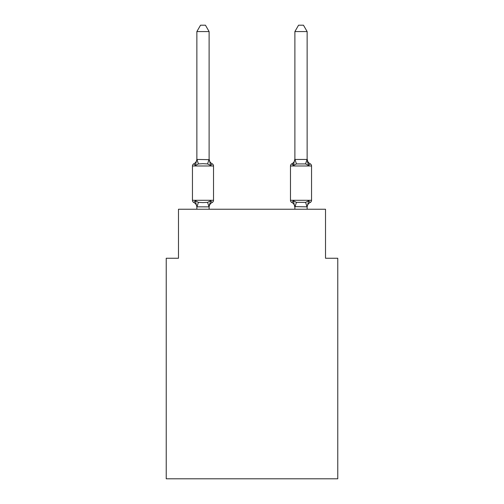 <?xml version="1.0" encoding="UTF-8"?>
<svg xmlns="http://www.w3.org/2000/svg" width="504" height="504" viewBox="0 0 504 504"><rect width="100%" height="100%" fill="white"/><g stroke="black" fill="none" stroke-linecap="round" stroke-linejoin="round"><path stroke-width="0.76" d="M337.768 478.8L337.768 258.25L325.515 258.25L325.515 209.236L178.485 209.236L178.485 258.25L166.232 258.25L166.232 478.8L337.768 478.8M310.168 202.495A2.451 2.451 0 0 0 311.548 200.296A2.451 2.451 0 0 1 310.168 202.495L308.668 200.775L310.168 202.495A2.451 2.451 0 0 0 311.548 200.296A2.451 2.451 0 0 1 310.168 202.495L308.668 200.775L310.168 202.495A2.451 2.451 0 0 0 311.548 200.296A2.451 2.451 0 0 1 310.168 202.495L308.668 200.775L310.168 202.495A2.451 2.451 0 0 0 311.548 200.296A2.451 2.451 0 0 1 310.168 202.495L308.668 200.775L310.168 202.495A2.451 2.451 0 0 0 311.548 200.296A2.451 2.451 0 0 1 310.168 202.495L308.668 200.775L310.168 202.495A2.451 2.451 0 0 0 311.548 200.296A2.451 2.451 0 0 1 310.168 202.495L308.668 200.775L310.168 202.495A2.451 2.451 0 0 0 311.548 200.296A2.451 2.451 0 0 1 310.168 202.495L308.668 200.775L310.168 202.495A2.451 2.451 0 0 0 311.548 200.296A2.451 2.451 0 0 1 310.168 202.495L308.668 200.775L310.168 202.495A2.451 2.451 0 0 0 311.548 200.296A2.451 2.451 0 0 1 310.168 202.495L308.668 200.775L310.168 202.495A2.451 2.451 0 0 0 311.548 200.296A2.451 2.451 0 0 1 310.168 202.495L308.668 200.775L310.168 202.495A2.451 2.451 0 0 0 311.548 200.296A2.451 2.451 0 0 1 310.168 202.495L308.668 200.775L310.168 202.495A2.451 2.451 0 0 0 311.548 200.296A2.451 2.451 0 0 1 310.168 202.495L308.668 200.775L310.168 202.495A2.451 2.451 0 0 0 311.548 200.296A2.451 2.451 0 0 1 310.168 202.495L308.668 200.775L310.168 202.495A2.451 2.451 0 0 0 311.548 200.296A2.451 2.451 0 0 1 310.168 202.495L308.668 200.775L310.168 202.495A2.451 2.451 0 0 0 311.548 200.296A2.451 2.451 0 0 1 310.168 202.495L308.668 200.775L310.168 202.495A2.451 2.451 0 0 0 311.548 200.296A2.451 2.451 0 0 1 310.168 202.495L308.668 200.775L310.168 202.495A2.451 2.451 0 0 0 311.548 200.296A2.451 2.451 0 0 1 310.168 202.495L308.668 200.775L310.168 202.495A2.451 2.451 0 0 0 311.548 200.296A2.451 2.451 0 0 1 310.168 202.495L308.668 200.775L310.168 202.495A2.451 2.451 0 0 0 311.548 200.296A2.451 2.451 0 0 1 310.168 202.495L308.668 200.775L310.168 202.495A2.451 2.451 0 0 0 311.548 200.296A2.451 2.451 0 0 1 310.168 202.495L308.668 200.775L310.168 202.495A2.451 2.451 0 0 0 311.548 200.296A2.451 2.451 0 0 1 310.168 202.495L308.668 200.775L310.168 202.495A2.451 2.451 0 0 0 311.548 200.296A2.451 2.451 0 0 1 310.168 202.495L308.668 200.775L310.168 202.495A2.451 2.451 0 0 0 311.548 200.296A2.451 2.451 0 0 1 310.168 202.495L308.668 200.775L310.168 202.495A2.451 2.451 0 0 0 311.548 200.296A2.451 2.451 0 0 1 310.168 202.495L308.668 200.775L310.168 202.495A2.451 2.451 0 0 0 311.548 200.296A2.451 2.451 0 0 1 310.168 202.495L308.668 200.775L310.168 202.495A2.451 2.451 0 0 0 311.548 200.296A2.451 2.451 0 0 1 310.168 202.495L308.668 200.775L310.168 202.495A2.451 2.451 0 0 0 311.548 200.296A2.451 2.451 0 0 1 310.168 202.495L308.668 200.775L310.168 202.495A2.451 2.451 0 0 0 311.548 200.296A2.451 2.451 0 0 1 310.168 202.495L308.668 200.775L310.168 202.495A2.451 2.451 0 0 0 311.548 200.296A2.451 2.451 0 0 1 310.168 202.495L308.668 200.775L310.168 202.495A2.451 2.451 0 0 0 311.548 200.296A2.451 2.451 0 0 1 310.168 202.495L308.668 200.775L310.168 202.495A2.451 2.451 0 0 0 311.548 200.296A2.451 2.451 0 0 1 310.168 202.495L308.668 200.775L310.168 202.495A2.451 2.451 0 0 0 311.548 200.296A2.451 2.451 0 0 1 310.168 202.495L308.668 200.775L310.168 202.495A2.451 2.451 0 0 0 311.548 200.296A2.451 2.451 0 0 1 310.168 202.495L308.668 200.775L310.168 202.495A2.451 2.451 0 0 0 311.548 200.296A2.451 2.451 0 0 1 310.168 202.495L308.668 200.775L310.168 202.495A2.451 2.451 0 0 0 311.548 200.296A2.451 2.451 0 0 1 310.168 202.495L308.668 200.775L310.168 202.495A2.451 2.451 0 0 0 311.548 200.296A2.451 2.451 0 0 1 310.168 202.495L308.668 200.775L310.168 202.495A2.451 2.451 0 0 0 311.548 200.296A2.451 2.451 0 0 1 310.168 202.495L308.668 200.775L310.168 202.495A2.451 2.451 0 0 0 311.548 200.296A2.451 2.451 0 0 1 310.168 202.495L308.668 200.775L310.168 202.495A5.393 5.393 0 0 0 307.138 207.346L307.138 207.346M310.168 163.781L308.668 165.507L307.39 161.501L308.668 165.507L310.168 163.781L308.668 165.507L307.39 161.501L308.668 165.507L310.168 163.781L308.668 165.507L307.39 161.501L308.668 165.507L310.168 163.781L308.668 165.507L307.39 161.501L308.668 165.507L310.168 163.781L308.668 165.507L307.39 161.501L308.668 165.507L310.168 163.781L308.668 165.507L307.39 161.501L308.668 165.507L310.168 163.781L308.668 165.507L307.39 161.501L308.668 165.507L310.168 163.781L308.668 165.507L307.39 161.501L308.668 165.507L310.168 163.781L308.668 165.507L307.39 161.501L308.668 165.507L310.168 163.781L308.668 165.507L307.39 161.501L308.668 165.507L310.168 163.781L308.668 165.507L307.39 161.501L308.668 165.507L310.168 163.781L308.668 165.507L307.39 161.501L308.668 165.507L310.168 163.781L308.668 165.507L307.39 161.501L308.668 165.507L310.168 163.781L308.668 165.507L307.39 161.501L308.668 165.507L310.168 163.781L308.668 165.507L307.39 161.501L308.668 165.507L310.168 163.781A2.451 2.451 0 0 1 311.548 165.986A2.451 2.451 0 0 0 310.168 163.781L308.668 165.507L307.39 161.501L308.668 165.507L310.168 163.781A2.451 2.451 0 0 1 311.548 165.986A2.451 2.451 0 0 0 310.168 163.781A2.451 2.451 0 0 1 311.548 165.986A2.451 2.451 0 0 0 310.168 163.781A2.451 2.451 0 0 1 311.548 165.986A2.451 2.451 0 0 0 310.168 163.781A2.451 2.451 0 0 1 311.548 165.986A2.451 2.451 0 0 0 310.168 163.781L308.668 165.507L310.168 163.781A2.451 2.451 0 0 1 311.548 165.986A2.451 2.451 0 0 0 310.168 163.781A2.451 2.451 0 0 1 311.548 165.986A2.451 2.451 0 0 0 310.168 163.781A2.451 2.451 0 0 1 311.548 165.986A2.451 2.451 0 0 0 310.168 163.781A2.451 2.451 0 0 1 311.548 165.986A2.451 2.451 0 0 0 310.168 163.781A2.451 2.451 0 0 1 311.548 165.986A2.451 2.451 0 0 0 310.168 163.781A2.451 2.451 0 0 1 311.548 165.986A2.451 2.451 0 0 0 310.168 163.781A2.451 2.451 0 0 1 311.548 165.986A2.451 2.451 0 0 0 310.168 163.781L308.668 165.507L307.39 161.501L308.668 165.507L310.168 163.781A2.451 2.451 0 0 1 311.548 165.986A2.451 2.451 0 0 0 310.168 163.781A2.451 2.451 0 0 1 311.548 165.986A2.451 2.451 0 0 0 310.168 163.781A2.451 2.451 0 0 1 311.548 165.986A2.451 2.451 0 0 0 310.168 163.781A2.451 2.451 0 0 1 311.548 165.986A2.451 2.451 0 0 0 310.168 163.781A2.451 2.451 0 0 1 311.548 165.986A2.451 2.451 0 0 0 310.168 163.781A2.451 2.451 0 0 1 311.548 165.986A2.451 2.451 0 0 0 310.168 163.781A2.451 2.451 0 0 1 311.548 165.986A2.451 2.451 0 0 0 310.168 163.781L308.668 165.507L310.168 163.781A2.451 2.451 0 0 1 311.548 165.986A2.451 2.451 0 0 0 310.168 163.781A2.451 2.451 0 0 1 311.548 165.986A2.451 2.451 0 0 0 310.168 163.781A2.451 2.451 0 0 1 311.548 165.986A2.451 2.451 0 0 0 310.168 163.781A2.451 2.451 0 0 1 311.548 165.986A2.451 2.451 0 0 0 310.168 163.781A2.451 2.451 0 0 1 311.548 165.986A2.451 2.451 0 0 0 310.168 163.781A2.451 2.451 0 0 1 311.548 165.986A2.451 2.451 0 0 0 310.168 163.781A2.451 2.451 0 0 1 311.548 165.986A2.451 2.451 0 0 0 310.168 163.781L308.668 165.507L307.39 161.501L308.668 165.507L310.168 163.781A2.451 2.451 0 0 1 311.548 165.986A2.451 2.451 0 0 0 310.168 163.781A2.451 2.451 0 0 1 311.548 165.986A2.451 2.451 0 0 0 310.168 163.781A2.451 2.451 0 0 1 311.548 165.986A2.451 2.451 0 0 0 310.168 163.781A2.451 2.451 0 0 1 311.548 165.986A2.451 2.451 0 0 0 310.168 163.781L308.668 165.507L310.168 163.781A2.451 2.451 0 0 1 311.548 165.986A2.451 2.451 0 0 0 310.168 163.781A2.451 2.451 0 0 1 311.548 165.986A2.451 2.451 0 0 0 310.168 163.781A2.451 2.451 0 0 1 311.548 165.986A2.451 2.451 0 0 0 310.168 163.781L308.668 165.507L307.39 161.501L308.668 165.507L310.168 163.781A2.451 2.451 0 0 1 311.548 165.986A2.451 2.451 0 0 0 310.168 163.781A2.451 2.451 0 0 1 311.548 165.986A2.451 2.451 0 0 0 310.168 163.781A2.451 2.451 0 0 1 311.548 165.986A2.451 2.451 0 0 0 310.168 163.781A2.451 2.451 0 0 1 311.548 165.986A2.451 2.451 0 0 0 310.168 163.781A2.451 2.451 0 0 1 311.548 165.986A2.451 2.451 0 0 0 310.168 163.781L308.668 165.507L310.168 163.781A5.393 5.393 0 0 1 307.138 158.936L307.138 31.569L294.884 31.569L294.884 159.434L307.138 159.434M307.138 209.236L307.138 206.842L294.884 206.621L294.884 207.346L293.353 200.775L291.854 202.495A5.393 5.393 0 0 1 294.884 207.346M307.138 158.936L308.668 165.507L305.607 163.926L296.415 163.926L293.353 165.507L293.927 163.567L293.353 165.507L293.927 163.567L293.353 165.507L293.927 163.567L293.353 165.507L293.927 163.567L293.353 165.507L293.927 163.567L293.353 165.507L293.927 163.567L293.353 165.507L293.927 163.567L293.353 165.507L293.927 163.567L293.353 165.507L293.927 163.567L293.353 165.507L293.927 163.567L293.353 165.507L293.927 163.567L293.353 165.507L293.927 163.567L293.353 165.507L293.927 163.567L293.353 165.507L293.927 163.567L293.353 165.507L293.927 163.567L293.353 165.507L293.927 163.567L293.353 165.507L293.927 163.567L293.353 165.507L293.927 163.567L293.353 165.507L293.927 163.567L293.353 165.507L291.854 163.781A2.451 2.451 0 0 0 290.474 165.986L290.474 200.296A2.451 2.451 0 0 0 291.854 202.495L293.353 200.775L291.854 202.495L293.353 200.775L291.854 202.495L293.353 200.775L291.854 202.495L293.353 200.775L291.854 202.495L293.353 200.775L291.854 202.495L293.353 200.775L296.415 202.35L305.607 202.35L308.668 200.775L307.138 206.842M293.353 165.507L291.854 163.781A5.393 5.393 0 0 0 294.884 158.936L293.353 165.507L291.854 163.781A2.451 2.451 0 0 0 290.474 165.986A2.451 2.451 0 0 1 291.854 163.781L292.553 164.115L291.854 163.781A2.451 2.451 0 0 0 290.474 165.986A2.451 2.451 0 0 1 291.854 163.781L292.553 164.115L291.854 163.781A2.451 2.451 0 0 0 290.474 165.986A2.451 2.451 0 0 1 291.854 163.781L292.553 164.115L291.854 163.781A2.451 2.451 0 0 0 290.474 165.986A2.451 2.451 0 0 1 291.854 163.781L292.553 164.115L291.854 163.781A2.451 2.451 0 0 0 290.474 165.986A2.451 2.451 0 0 1 291.854 163.781L292.553 164.115L291.854 163.781A2.451 2.451 0 0 0 290.474 165.986A2.451 2.451 0 0 1 291.854 163.781L292.553 164.115L291.854 163.781A2.451 2.451 0 0 0 290.474 165.986A2.451 2.451 0 0 1 291.854 163.781L292.553 164.115L291.854 163.781A2.451 2.451 0 0 0 290.474 165.986A2.451 2.451 0 0 1 291.854 163.781L292.553 164.115L291.854 163.781A2.451 2.451 0 0 0 290.474 165.986A2.451 2.451 0 0 1 291.854 163.781L292.553 164.115L291.854 163.781A2.451 2.451 0 0 0 290.474 165.986A2.451 2.451 0 0 1 291.854 163.781L292.553 164.115L291.854 163.781A2.451 2.451 0 0 0 290.474 165.986A2.451 2.451 0 0 1 291.854 163.781L292.553 164.115L291.854 163.781A2.451 2.451 0 0 0 290.474 165.986A2.451 2.451 0 0 1 291.854 163.781L292.553 164.115L291.854 163.781A2.451 2.451 0 0 0 290.474 165.986A2.451 2.451 0 0 1 291.854 163.781L292.553 164.115L291.854 163.781A2.451 2.451 0 0 0 290.474 165.986A2.451 2.451 0 0 1 291.854 163.781L292.553 164.115L291.854 163.781A2.451 2.451 0 0 0 290.474 165.986A2.451 2.451 0 0 1 291.854 163.781L292.553 164.115L291.854 163.781A2.451 2.451 0 0 0 290.474 165.986A2.451 2.451 0 0 1 291.854 163.781L292.553 164.115L291.854 163.781A2.451 2.451 0 0 0 290.474 165.986A2.451 2.451 0 0 1 291.854 163.781L292.553 164.115L291.854 163.781A2.451 2.451 0 0 0 290.474 165.986A2.451 2.451 0 0 1 291.854 163.781L292.553 164.115M196.862 207.346L196.862 207.346A5.393 5.393 0 0 0 193.832 202.495L195.332 200.775L193.832 202.495A2.451 2.451 0 0 1 192.452 200.296L213.526 200.296A2.451 2.451 0 0 1 212.146 202.495L210.647 200.775L212.146 202.495A2.451 2.451 0 0 0 213.526 200.296A2.451 2.451 0 0 1 212.146 202.495L210.647 200.775L212.146 202.495A5.393 5.393 0 0 0 209.116 207.346M209.116 158.936A5.393 5.393 0 0 0 212.146 163.781A2.451 2.451 0 0 1 213.526 165.986A2.451 2.451 0 0 0 212.146 163.781L210.647 165.507L212.146 163.781L210.647 165.507L212.146 163.781L210.647 165.507L212.146 163.781L210.647 165.507L212.146 163.781L210.647 165.507L212.146 163.781L210.647 165.507L212.146 163.781L210.647 165.507L212.146 163.781L210.647 165.507L212.146 163.781L210.647 165.507L212.146 163.781L210.647 165.507L212.146 163.781L210.647 165.507L212.146 163.781L210.647 165.507L212.146 163.781L210.647 165.507L212.146 163.781L210.647 165.507L212.146 163.781L210.647 165.507L212.146 163.781L210.647 165.507L212.146 163.781L210.647 165.507L212.146 163.781L210.647 165.507L212.146 163.781L210.647 165.507L212.146 163.781L210.647 165.507L212.146 163.781L210.647 165.507L212.146 163.781L210.647 165.507L212.146 163.781L210.647 165.507L212.146 163.781L210.647 165.507L212.146 163.781L210.647 165.507L212.146 163.781L210.647 165.507L212.146 163.781L210.647 165.507L212.146 163.781L210.647 165.507L212.146 163.781L210.647 165.507L212.146 163.781L210.647 165.507L212.146 163.781L210.647 165.507L212.146 163.781L210.647 165.507L212.146 163.781L210.647 165.507L212.146 163.781L210.647 165.507L212.146 163.781L210.647 165.507L212.146 163.781L210.647 165.507L207.585 163.926L202.986 163.687L198.393 163.926L195.332 165.507L193.832 163.781L195.332 165.507L193.832 163.781L195.332 165.507L193.832 163.781L195.332 165.507L193.832 163.781L195.332 165.507L193.832 163.781L195.332 165.507L193.832 163.781L195.332 165.507L193.832 163.781L195.332 165.507L193.832 163.781L195.332 165.507L193.832 163.781L195.332 165.507L193.832 163.781L195.332 165.507L193.832 163.781L195.332 165.507L193.832 163.781L195.332 165.507L193.832 163.781L195.332 165.507L193.832 163.781L195.332 165.507L193.832 163.781L195.332 165.507L193.832 163.781L195.332 165.507L193.832 163.781L195.332 165.507L193.832 163.781L195.332 165.507L193.832 163.781L195.332 165.507L193.832 163.781L195.332 165.507L193.832 163.781L195.332 165.507L193.832 163.781L195.332 165.507L193.832 163.781L195.332 165.507L193.832 163.781L195.332 165.507L193.832 163.781L195.332 165.507L193.832 163.781L195.332 165.507L193.832 163.781L195.332 165.507L193.832 163.781L195.332 165.507L193.832 163.781L195.332 165.507L193.832 163.781L195.332 165.507L193.832 163.781L195.332 165.507L193.832 163.781L195.332 165.507L193.832 163.781L195.332 165.507L193.832 163.781L195.332 165.507L193.832 163.781L195.332 165.507L193.832 163.781L195.332 165.507L193.832 163.781L195.332 165.507L193.832 163.781L195.332 165.507L196.862 159.434L209.116 159.655L209.116 158.936L210.647 165.507L212.146 163.781A2.451 2.451 0 0 1 213.526 165.986L213.526 200.296A2.451 2.451 0 0 1 212.146 202.495A2.451 2.451 0 0 0 213.526 200.296A2.451 2.451 0 0 1 212.146 202.495A2.451 2.451 0 0 0 213.526 200.296A2.451 2.451 0 0 1 212.146 202.495A2.451 2.451 0 0 0 213.526 200.296A2.451 2.451 0 0 1 212.146 202.495A2.451 2.451 0 0 0 213.526 200.296A2.451 2.451 0 0 1 212.146 202.495A2.451 2.451 0 0 0 213.526 200.296A2.451 2.451 0 0 1 212.146 202.495A2.451 2.451 0 0 0 213.526 200.296A2.451 2.451 0 0 1 212.146 202.495A2.451 2.451 0 0 0 213.526 200.296A2.451 2.451 0 0 1 212.146 202.495A2.451 2.451 0 0 0 213.526 200.296A2.451 2.451 0 0 1 212.146 202.495A2.451 2.451 0 0 0 213.526 200.296A2.451 2.451 0 0 1 212.146 202.495A2.451 2.451 0 0 0 213.526 200.296A2.451 2.451 0 0 1 212.146 202.495A2.451 2.451 0 0 0 213.526 200.296A2.451 2.451 0 0 1 212.146 202.495A2.451 2.451 0 0 0 213.526 200.296A2.451 2.451 0 0 1 212.146 202.495A2.451 2.451 0 0 0 213.526 200.296A2.451 2.451 0 0 1 212.146 202.495A2.451 2.451 0 0 0 213.526 200.296A2.451 2.451 0 0 1 212.146 202.495A2.451 2.451 0 0 0 213.526 200.296A2.451 2.451 0 0 1 212.146 202.495A2.451 2.451 0 0 0 213.526 200.296A2.451 2.451 0 0 1 212.146 202.495A2.451 2.451 0 0 0 213.526 200.296A2.451 2.451 0 0 1 212.146 202.495A2.451 2.451 0 0 0 213.526 200.296M213.526 165.986A2.451 2.451 0 0 0 212.146 163.781A2.451 2.451 0 0 1 213.526 165.986A2.451 2.451 0 0 0 212.146 163.781A2.451 2.451 0 0 1 213.526 165.986A2.451 2.451 0 0 0 212.146 163.781A2.451 2.451 0 0 1 213.526 165.986A2.451 2.451 0 0 0 212.146 163.781A2.451 2.451 0 0 1 213.526 165.986A2.451 2.451 0 0 0 212.146 163.781A2.451 2.451 0 0 1 213.526 165.986A2.451 2.451 0 0 0 212.146 163.781A2.451 2.451 0 0 1 213.526 165.986A2.451 2.451 0 0 0 212.146 163.781A2.451 2.451 0 0 1 213.526 165.986A2.451 2.451 0 0 0 212.146 163.781A2.451 2.451 0 0 1 213.526 165.986A2.451 2.451 0 0 0 212.146 163.781A2.451 2.451 0 0 1 213.526 165.986A2.451 2.451 0 0 0 212.146 163.781A2.451 2.451 0 0 1 213.526 165.986A2.451 2.451 0 0 0 212.146 163.781A2.451 2.451 0 0 1 213.526 165.986A2.451 2.451 0 0 0 212.146 163.781A2.451 2.451 0 0 1 213.526 165.986A2.451 2.451 0 0 0 212.146 163.781A2.451 2.451 0 0 1 213.526 165.986A2.451 2.451 0 0 0 212.146 163.781A2.451 2.451 0 0 1 213.526 165.986A2.451 2.451 0 0 0 212.146 163.781A2.451 2.451 0 0 1 213.526 165.986A2.451 2.451 0 0 0 212.146 163.781A2.451 2.451 0 0 1 213.526 165.986A2.451 2.451 0 0 0 212.146 163.781A2.451 2.451 0 0 1 213.526 165.986A2.451 2.451 0 0 0 212.146 163.781A2.451 2.451 0 0 1 213.526 165.986L192.452 165.986A2.451 2.451 0 0 1 193.832 163.781A5.393 5.393 0 0 0 196.862 158.936L196.862 159.655M209.116 206.621L209.689 203.736L209.015 206.873L196.862 206.842L195.332 200.775L198.393 202.35L202.986 202.595L207.585 202.35L210.647 200.775L209.116 206.716M193.832 202.495A2.451 2.451 0 0 1 192.452 200.296A2.451 2.451 0 0 0 193.832 202.495A2.451 2.451 0 0 1 192.452 200.296A2.451 2.451 0 0 0 193.832 202.495A2.451 2.451 0 0 1 192.452 200.296A2.451 2.451 0 0 0 193.832 202.495A2.451 2.451 0 0 1 192.452 200.296A2.451 2.451 0 0 0 193.832 202.495A2.451 2.451 0 0 1 192.452 200.296A2.451 2.451 0 0 0 193.832 202.495A2.451 2.451 0 0 1 192.452 200.296A2.451 2.451 0 0 0 193.832 202.495A2.451 2.451 0 0 1 192.452 200.296A2.451 2.451 0 0 0 193.832 202.495A2.451 2.451 0 0 1 192.452 200.296A2.451 2.451 0 0 0 193.832 202.495A2.451 2.451 0 0 1 192.452 200.296A2.451 2.451 0 0 0 193.832 202.495A2.451 2.451 0 0 1 192.452 200.296A2.451 2.451 0 0 0 193.832 202.495A2.451 2.451 0 0 1 192.452 200.296A2.451 2.451 0 0 0 193.832 202.495A2.451 2.451 0 0 1 192.452 200.296A2.451 2.451 0 0 0 193.832 202.495A2.451 2.451 0 0 1 192.452 200.296A2.451 2.451 0 0 0 193.832 202.495A2.451 2.451 0 0 1 192.452 200.296A2.451 2.451 0 0 0 193.832 202.495A2.451 2.451 0 0 1 192.452 200.296A2.451 2.451 0 0 0 193.832 202.495A2.451 2.451 0 0 1 192.452 200.296A2.451 2.451 0 0 0 193.832 202.495A2.451 2.451 0 0 1 192.452 200.296A2.451 2.451 0 0 0 193.832 202.495A2.451 2.451 0 0 1 192.452 200.296A2.451 2.451 0 0 0 193.832 202.495A2.451 2.451 0 0 1 192.452 200.296L192.452 165.986M209.116 31.569L196.862 31.569L200.542 25.2L205.437 25.2L209.116 31.569L209.116 159.655M294.884 209.236L294.884 206.621M196.862 31.569L196.862 159.434M209.116 209.236L209.116 206.842M196.862 209.236L196.862 206.842M291.854 163.781A2.451 2.451 0 0 0 290.474 165.986L311.548 165.986L311.548 200.296L290.474 200.296M294.884 31.569L298.563 25.2L303.458 25.2L307.138 31.569M198.393 202.35L196.963 206.873M207.585 202.35L209.015 206.873M196.963 159.403L198.393 163.926M209.015 159.403L207.585 163.926M307.037 206.873L305.607 202.35M294.985 206.873L296.415 202.35M305.607 163.926L307.037 159.403M296.415 163.926L294.985 159.403"/></g></svg>
